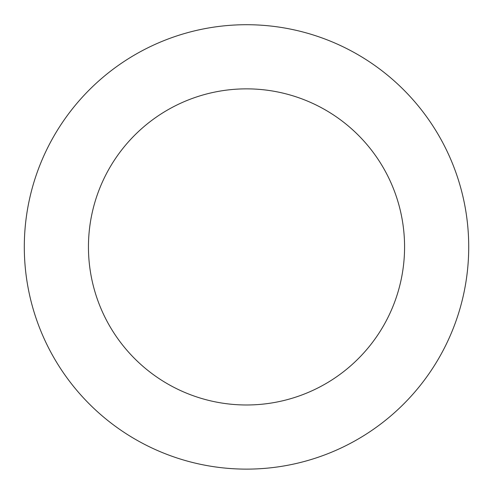 <?xml version="1.0" encoding="UTF-8"?>
<svg xmlns="http://www.w3.org/2000/svg" width="493" height="493" viewBox="0 0 493 493"><rect width="100%" height="100%" fill="white"/><g stroke="black" fill="none" stroke-linecap="round" stroke-linejoin="round"><path stroke-width="0.74" d="M455.896 321.313A222.207 222.207 0 0 0 206.247 28.391A222.207 222.207 0 0 0 77.395 391.054A222.207 222.207 0 0 0 455.896 321.313M395.454 299.836A158.062 158.062 0 0 0 217.869 91.476A158.062 158.062 0 0 0 126.214 349.451A158.062 158.062 0 0 0 395.454 299.836"/></g></svg>
